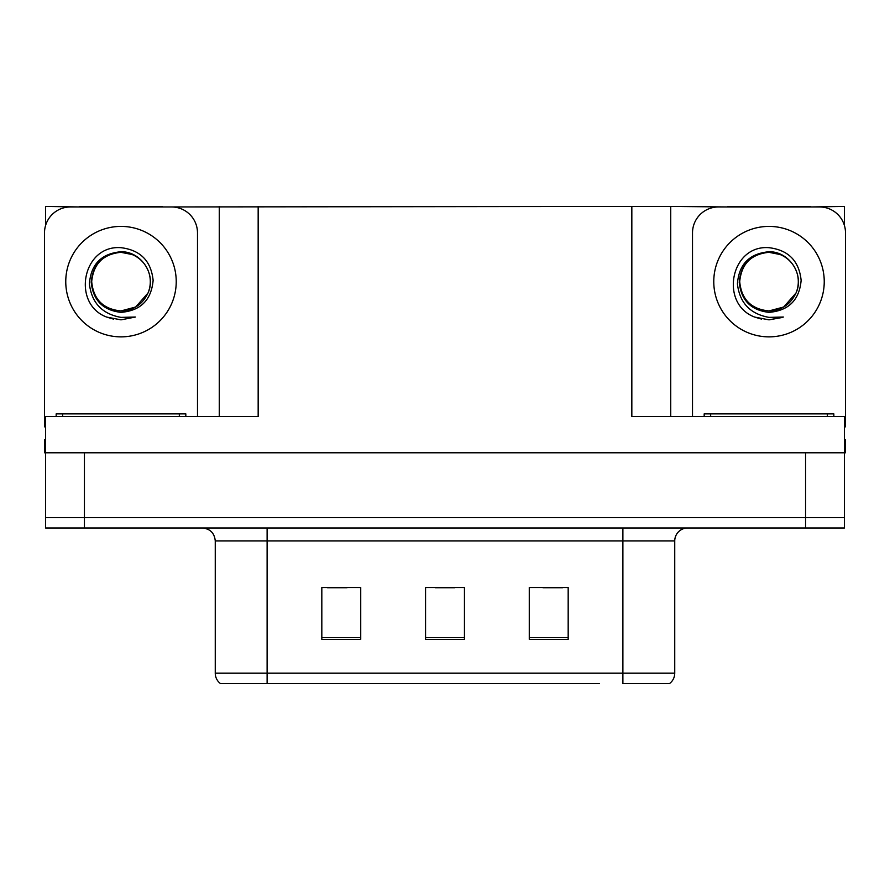 <?xml version="1.0" encoding="UTF-8"?>
<svg xmlns="http://www.w3.org/2000/svg" width="890" height="890" viewBox="0 0 890 890"><rect width="100%" height="100%" fill="white"/><g stroke="black" fill="none" stroke-linecap="round" stroke-linejoin="round"><path stroke-width="1.33" d="M162.481 206.958L631.833 206.436L631.833 416.476L844.465 416.476L844.465 452.776L45.535 452.776L45.535 517.602L84.439 517.602L45.535 517.602L45.535 527.981L84.439 527.981L84.439 517.602L805.561 517.602L84.439 517.602L84.439 452.776M45.535 439.816L44.5 439.816L44.5 452.776L45.535 452.776L45.535 416.476L258.167 416.476L258.167 206.436M79.51 206.958L45.535 206.436L45.535 225.626M84.439 527.981L844.465 527.981L844.465 517.602L805.561 517.602L844.465 517.602L844.465 452.776L845.5 452.776L845.5 439.816L844.465 439.816M810.49 206.958L844.465 206.436L844.465 225.626M219.274 206.436L219.274 416.476M631.833 206.436L670.726 206.436L670.726 416.476M670.726 206.436L727.519 206.958M810.49 206.436L727.519 206.436M79.51 206.436L162.481 206.436M668.846 683.565L622.889 683.565L622.889 673.185L674.742 673.185L674.742 540.942A12.961 12.961 0 0 1 687.714 527.981M599.293 683.565L220.442 683.565A12.961 12.961 0 0 1 215.258 673.185L215.258 540.942C214.49 533.066 210.162 528.749 202.286 527.981M568.176 639.354L568.176 587.489L529.272 587.489L529.272 639.354L568.176 639.354M360.728 639.354L360.728 587.489L321.824 587.489L321.824 639.354L360.728 639.354M464.447 639.354L464.447 587.489L425.553 587.489L425.553 639.354L464.447 639.354M622.889 683.565L664.374 683.565M215.258 673.185L267.111 673.185L267.111 683.565L249.845 683.565M327.531 587.756L346.978 587.756M543.022 587.756L562.469 587.756M435.277 587.756L454.723 587.756M120.996 310.933C133.511 310.454 142.5 304.502 147.974 293.077C156.662 274.665 141.221 251.314 120.996 251.748C101.404 253.539 90.88 264.252 89.412 283.888C91.592 302.811 102.116 313.97 120.996 317.385L135.369 317.04L120.996 319.855L106.711 317.085C71.245 303.935 82.525 244.639 120.996 247.687C140.398 250.068 151.111 260.959 153.124 280.35C151.378 300.041 140.665 310.71 120.996 312.357C102.951 310.287 93.027 300.242 91.225 282.197C92.938 264.019 102.862 254.062 120.996 252.315C103.196 254.073 93.428 263.841 91.692 281.641C93.428 299.441 103.196 309.208 120.996 310.933L135.647 307.017L147.974 293.077A29.303 29.303 0 0 0 132.065 254.507L120.996 252.337M45.535 426.866A25.932 25.932 0 0 0 44.5 426.844L44.5 232.88A25.932 25.932 0 0 1 70.432 206.958L171.559 206.958A25.932 25.932 0 0 1 197.491 232.88L197.491 416.476M106.845 317.14L113.575 319.121L106.845 317.14M120.996 319.855L135.369 317.04L120.996 319.855M769.005 310.933C781.52 310.454 790.509 304.502 795.983 293.077C804.671 274.665 789.219 251.314 769.005 251.748C749.413 253.539 738.889 264.252 737.421 283.888C739.601 302.811 750.125 313.97 769.005 317.385L783.378 317.04L769.005 319.855L754.72 317.085C719.254 303.935 730.534 244.639 769.005 247.687C788.406 250.068 799.12 260.959 801.134 280.35C799.387 300.041 788.673 310.71 769.005 312.357C750.96 310.287 741.036 300.242 739.234 282.197C740.947 264.019 750.871 254.062 769.005 252.315C751.205 254.073 741.437 263.841 739.701 281.641C741.437 299.441 751.205 309.208 769.005 310.933L783.656 307.017L795.983 293.077A29.303 29.303 0 0 0 780.074 254.507L769.005 252.337M692.509 416.476L692.509 232.88A25.932 25.932 0 0 1 718.441 206.958L819.568 206.958A25.932 25.932 0 0 1 845.5 232.88L845.5 426.844A25.932 25.932 0 0 0 844.465 426.866M754.854 317.14L761.584 319.121M769.005 319.855L782.232 317.485M56.17 416.476L56.17 413.883L185.821 413.883L185.821 416.476M704.179 416.476L704.179 413.883L833.83 413.883L833.83 416.476M805.561 452.776L805.561 527.981M622.889 527.981L622.889 540.942L215.258 540.942M674.742 540.942L622.889 540.942L622.889 673.185L267.111 673.185L267.111 527.981M464.447 637.552L425.553 637.552M360.728 637.552L321.824 637.552M568.176 637.552L529.272 637.552M120.996 226.405A55.236 55.236 0 0 1 176.231 281.641A55.236 55.236 0 0 1 120.996 336.865A55.236 55.236 0 0 1 65.76 281.641A55.236 55.236 0 0 1 120.996 226.405M147.974 293.077A29.303 29.303 0 0 0 132.065 254.507M769.005 226.405A55.236 55.236 0 0 1 824.24 281.641A55.236 55.236 0 0 1 769.005 336.865A55.236 55.236 0 0 1 713.769 281.641A55.236 55.236 0 0 1 769.005 226.405M795.983 293.077A29.303 29.303 0 0 0 780.074 254.507M179.335 413.883L179.335 416.476M62.656 413.883L62.656 416.476M827.344 413.883L827.344 416.476M710.665 413.883L710.665 416.476M669.558 683.565C672.918 680.917 674.642 677.457 674.742 673.185"/></g></svg>
